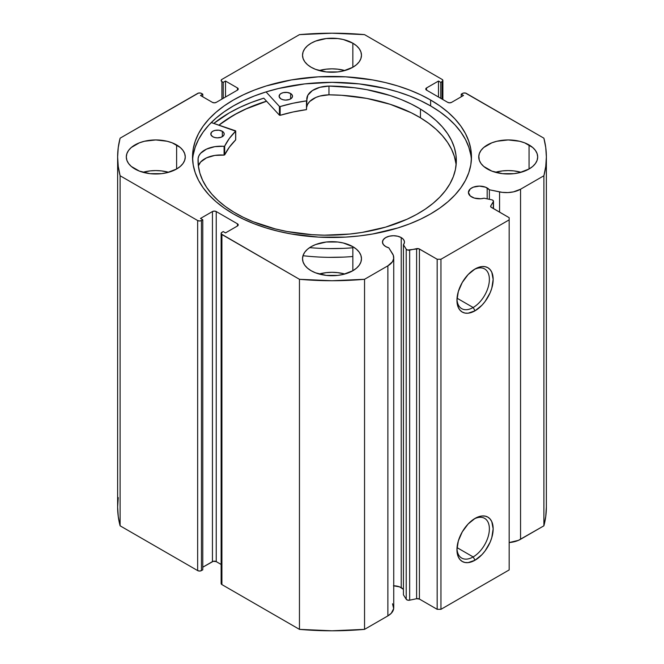 <?xml version="1.0" encoding="UTF-8"?>
<svg xmlns="http://www.w3.org/2000/svg" width="664" height="664" viewBox="0 0 664 664"><rect width="100%" height="100%" fill="white"/><g stroke="black" fill="none" stroke-linecap="round" stroke-linejoin="round"><path stroke-width="1" d="M493.493 208.629L493.493 201.275A2.681 1.544 180 0 0 492.705 200.171A2.681 1.544 180 0 0 491.733 199.814L484.048 198.204A10.989 6.341 180 0 1 471.639 196.934A10.989 6.341 180 0 1 468.419 192.452L470.27 195.971L474.328 198.079L480.836 198.743L484.048 198.204L491.733 199.814A2.681 1.544 180 0 1 492.705 200.171L493.485 201.366L490.796 205.815L490.97 207.085L509.163 217.684L509.163 219.867L440.954 259.25L437.161 259.25L418.818 248.743L407.605 250.054L406.219 249.183L403.421 244.75L403.421 594.819L403.421 244.75L404.351 242.899L404.285 240.966L403.206 239.14L401.23 237.587L401.23 587.657A10.989 6.341 0 0 0 393.735 585.797M468.419 192.452A10.989 6.341 180 0 1 475.2 186.592A10.989 6.341 180 0 1 487.177 187.962L487.177 198.86L487.177 187.962A10.989 6.341 180 0 1 489.36 189.771L489.36 199.316L489.36 189.771L485.509 187.173L479.408 186.111L473.299 187.173L470.27 188.925L468.419 192.452M403.421 589.458A10.989 6.341 0 0 0 401.23 587.657L401.23 237.587L397.67 236.21L393.462 235.728L389.262 236.21L385.693 237.587L383.311 239.646L382.472 242.069L383.311 244.501L385.693 246.552A10.989 6.341 180 0 1 382.472 242.069A10.989 6.341 180 0 1 389.262 236.21A10.989 6.341 180 0 1 401.23 237.587A10.989 6.341 180 0 1 404.451 242.069A10.989 6.341 180 0 1 403.421 244.75L406.219 249.183L406.219 599.252L403.421 594.819L406.219 599.252A2.681 1.544 0 0 0 409.655 600.181L407.605 600.123L406.219 599.252L406.219 249.183A2.681 1.544 180 0 0 409.655 250.112L416.61 248.651L416.61 598.712L409.655 600.181L409.655 250.112L409.655 600.181L416.61 598.712L416.61 248.651A2.681 1.544 180 0 1 419.424 249.008L419.424 599.077L416.61 598.712A2.681 1.544 0 0 1 419.424 599.077L437.161 609.32L419.424 599.077L419.424 249.008L437.161 259.25L440.954 259.25L440.954 609.32L437.161 609.32L437.161 259.25L437.161 609.32L440.954 609.32L509.163 569.936L440.954 609.32L440.954 259.25L509.163 219.867L509.163 217.684L491.418 207.434A2.681 1.544 180 0 1 490.638 206.346A2.681 1.544 180 0 1 490.796 205.815L490.796 206.869L490.796 205.815L493.327 201.798L493.327 208.537L493.327 201.798A2.681 1.544 180 0 0 493.493 201.267M473.158 556.93A22.925 13.238 120 0 0 489.368 529.391A22.925 13.238 120 0 0 474.079 518.991A22.925 13.238 -60 0 1 484.629 518.352A22.925 13.238 -60 0 1 488.14 536.728A22.925 13.238 -60 0 1 473.158 556.93L457.039 547.626L473.158 556.93A22.925 13.238 -60 0 1 461.696 558.067A22.925 13.238 -60 0 1 456.973 548.622A22.925 13.238 120 0 0 473.158 556.93L475.059 560.208L473.158 556.93M475.059 518.393A25.605 14.782 -60 0 1 493.161 528.851A25.605 14.782 -60 0 1 475.059 560.208L468.128 562.624L464.999 562.499L462.252 561.478L460.003 559.611L458.326 556.963L456.948 549.759L458.326 540.961L462.252 531.914L468.128 523.987L475.059 518.393L478.586 516.758L481.989 515.986L485.118 516.111L487.857 517.131L490.115 518.999L491.783 521.647L493.161 528.851L491.783 537.649L490.115 542.231L485.118 550.879L481.989 554.623L475.059 560.208A25.605 14.782 -60 0 1 456.948 549.759A25.605 14.782 -60 0 1 475.059 518.393L475.059 518.393M473.158 307.507A22.925 13.238 120 0 0 489.368 279.967A22.925 13.238 120 0 0 474.079 269.567A22.925 13.238 -60 0 1 484.629 268.928A22.925 13.238 -60 0 1 488.14 287.304A22.925 13.238 -60 0 1 473.158 307.507L457.039 298.202L473.158 307.507A22.925 13.238 -60 0 1 461.696 308.644A22.925 13.238 -60 0 1 456.973 299.198A22.925 13.238 120 0 0 473.158 307.507L475.059 310.785L473.158 307.507M475.059 268.97A25.605 14.782 -60 0 1 493.161 279.428A25.605 14.782 -60 0 1 475.059 310.785L468.128 313.2L464.999 313.076L462.252 312.055L460.003 310.188L458.326 307.54L456.948 300.336L458.326 291.537L462.252 282.49L468.128 274.564L475.059 268.97L478.586 267.335L481.989 266.563L485.118 266.687L487.857 267.708L490.115 269.576L491.783 272.223L493.161 279.428L491.783 288.226L490.115 292.807L485.118 301.456L481.989 305.199L475.059 310.785A25.605 14.782 -60 0 1 456.948 300.336A25.605 14.782 -60 0 1 475.059 268.97L475.059 268.97M430.621 100.023A139.473 80.527 180 0 1 471.473 156.97A139.473 80.527 180 0 1 385.377 231.362A139.473 80.527 180 0 1 233.379 213.908L243.522 219.211L254.511 223.917L266.256 227.984L278.623 231.362L291.513 234.027L318.33 237.106L345.67 237.106L359.207 235.944L372.487 234.027L397.744 227.984L409.489 223.917L420.478 219.211L430.621 213.908L439.817 208.048L447.968 201.707L455.006 194.925L460.857 187.779L465.472 180.342L468.792 172.673L470.801 164.863L471.473 156.97L470.801 149.076L468.792 141.258L465.472 133.588L460.857 126.152L455.006 119.005L447.968 112.233L439.817 105.883L430.621 100.023L420.478 94.72L409.489 90.013L397.744 85.947L385.377 82.568L372.487 79.904L345.67 76.825L318.33 76.825L291.513 79.904L266.256 85.947L254.511 90.013L243.522 94.72L233.379 100.023L224.183 105.883L216.032 112.233L208.994 119.005L203.142 126.152L198.528 133.588L195.208 141.258L193.199 149.076L192.527 156.97L193.199 164.863L195.208 172.673L198.528 180.342L203.142 187.779L208.994 194.925L216.032 201.707L224.183 208.048L233.379 213.908A139.473 80.527 180 0 1 192.527 156.97A139.473 80.527 180 0 1 278.623 82.568A139.473 80.527 180 0 1 430.621 100.023L430.621 105.933L430.621 100.023M471.382 159.916A139.473 80.527 0 0 0 430.621 105.933A139.473 80.527 0 0 0 280.996 87.922A139.473 80.527 0 0 0 192.618 159.924M168.631 172.283A29.473 17.015 0 0 0 142.934 172.283L150.031 170.905L155.783 170.582L161.535 170.905L168.631 172.283M176.624 144.935L176.624 168.996L180.293 166.423L183.015 163.477L184.692 160.29L185.264 156.97L184.692 153.65L183.015 150.454L180.293 147.508L172.159 142.818L167.062 141.241L155.783 139.946L144.503 141.241L139.407 142.818L131.273 147.508L128.55 150.454L126.874 153.65L126.309 156.97A29.473 17.015 180 0 1 144.503 141.241A29.473 17.015 180 0 1 176.624 144.935A29.473 17.015 180 0 1 185.264 156.97A29.473 17.015 180 0 1 167.062 172.69A29.473 17.015 180 0 1 134.941 168.996A29.473 17.015 180 0 1 126.309 156.97L126.874 160.29L128.55 163.477L131.273 166.423L139.407 171.113L150.031 173.661L161.535 173.661L167.062 172.69L176.624 168.996L176.624 144.935M344.848 70.542A29.473 17.015 0 0 0 319.152 70.542L326.248 69.172L332 68.84L337.752 69.172L344.848 70.542M352.841 43.193L352.841 67.263L356.51 64.682L359.232 61.744L360.909 58.548L361.473 55.228L360.909 51.908L359.232 48.713L356.51 45.774L352.841 43.193L343.28 39.508L337.752 38.537L326.248 38.537L315.624 41.077L311.159 43.193L307.49 45.774L304.768 48.713L303.091 51.908L302.527 55.228A29.473 17.015 180 0 1 320.72 39.508A29.473 17.015 180 0 1 352.841 43.193A29.473 17.015 180 0 1 361.473 55.228A29.473 17.015 180 0 1 343.28 70.948A29.473 17.015 180 0 1 311.159 67.263A29.473 17.015 180 0 1 302.527 55.228L303.091 58.548L304.768 61.744L307.49 64.682L311.159 67.263L315.624 69.38L326.248 71.919L337.752 71.919L343.28 70.948L352.841 67.263L352.841 43.193M344.848 274.016A29.473 17.015 0 0 0 319.152 274.016L326.248 272.647L332 272.315L337.752 272.647L344.848 274.016M352.841 246.668L352.841 270.738L356.51 268.156L359.232 265.218L360.909 262.023L361.473 258.703L360.909 255.383L359.232 252.187L356.51 249.249L352.841 246.668L343.28 242.982L337.752 242.011L326.248 242.011L315.624 244.551L311.159 246.668L307.49 249.249L304.768 252.187L303.091 255.383L302.527 258.703A29.473 17.015 180 0 1 320.72 242.982A29.473 17.015 180 0 1 352.841 246.668A29.473 17.015 180 0 1 361.473 258.703A29.473 17.015 180 0 1 343.28 274.423A29.473 17.015 180 0 1 311.159 270.738A29.473 17.015 180 0 1 302.527 258.703L303.091 262.023L304.768 265.218L307.49 268.156L311.159 270.738L315.624 272.854L326.248 275.394L337.752 275.394L343.28 274.423L352.841 270.738L352.841 246.668M521.066 172.283A29.473 17.015 0 0 0 495.369 172.283L502.465 170.905L508.217 170.582L513.969 170.905L521.066 172.283M529.059 144.935L529.059 168.996L532.727 166.423L535.45 163.477L537.126 160.29L537.691 156.97L537.126 153.65L535.45 150.454L532.727 147.508L524.593 142.818L519.497 141.241L508.217 139.946L496.938 141.241L491.841 142.818L483.707 147.508L480.985 150.454L479.308 153.65L478.736 156.97A29.473 17.015 180 0 1 496.938 141.241A29.473 17.015 180 0 1 529.059 144.935A29.473 17.015 180 0 1 537.691 156.97A29.473 17.015 180 0 1 519.497 172.69A29.473 17.015 180 0 1 487.376 168.996A29.473 17.015 180 0 1 478.736 156.97L479.308 160.29L480.985 163.477L483.707 166.423L491.841 171.113L502.465 173.661L513.969 173.661L519.497 172.69L529.059 168.996L529.059 144.935M442.091 79.406L442.871 80.502L442.091 81.589L440.763 82.361L438.489 81.049L426.554 87.939L425.765 89.034L426.554 90.13L447.768 102.38L449.669 102.829L451.561 102.38L463.497 95.483L461.223 94.172L463.422 93.076L465.472 93.076L543.891 138.178L545.75 147.541L546.372 156.97L545.75 166.39L543.891 175.752L520.551 189.223L513.455 191.871L507.935 192.577L502.291 192.361L489.36 189.771L499.56 191.913L499.56 212.14L499.56 191.913A20.003 11.554 180 0 0 520.551 189.223L543.891 175.752L543.891 525.822L518.41 540.363L509.163 542.563A20.003 11.554 0 0 0 520.551 539.293L520.551 189.223L520.551 539.293L543.891 525.822A214.372 123.77 0 0 0 546.372 507.03L545.75 516.459L543.891 525.822L543.891 175.752A214.372 123.77 180 0 0 546.372 156.97A214.372 123.77 180 0 0 543.891 138.178L466.344 93.408A2.681 1.544 180 0 0 462.551 93.408L461.223 94.172L461.223 96.803L461.223 94.172L463.497 95.483L451.561 102.38A2.681 1.544 180 0 1 447.768 102.38L426.554 90.13L426.554 87.939L438.489 81.049L438.489 97.019L438.489 81.049L440.763 82.361L440.763 98.33L440.763 82.361L442.091 81.589L442.091 99.094L442.091 81.589A2.681 1.544 180 0 0 442.871 80.502A2.681 1.544 180 0 0 442.091 79.406L364.544 34.636L442.091 79.406M392.532 603.775L393.677 608.606L391.27 613.279L387.876 615.893L364.544 629.364L364.544 279.295L387.876 265.824A20.003 11.554 180 0 0 393.735 257.657A20.003 11.554 180 0 0 392.532 253.706L388.813 247.821A10.989 6.341 180 0 1 385.693 246.552L388.813 247.821L393.304 255.283L393.677 258.537L392.457 261.724L387.876 265.824L364.544 279.295L332 280.731L299.456 279.295L221.328 234.027L221.328 232.84L223.237 231.57L225.511 232.89L237.446 225.992L238.235 224.897L237.446 223.809L216.232 211.55L214.331 211.102L212.438 211.55L200.503 218.448L202.777 219.759L201.449 220.523L199.557 220.979L197.656 220.523L120.109 175.752L118.25 166.39L117.628 156.97L118.25 147.541L120.109 138.178L198.528 93.076L200.578 93.076L202.777 94.172L200.503 95.483L212.438 102.38L214.331 102.829L216.232 102.38L237.446 90.13L238.235 89.034L237.446 87.939L225.511 81.049L223.237 82.361L221.909 81.589L221.129 80.502L221.909 79.406L299.456 34.636L332 33.2L364.544 34.636A214.372 123.77 180 0 0 299.456 34.636L221.909 79.406A2.681 1.544 180 0 0 221.129 80.502A2.681 1.544 180 0 0 221.909 81.589L223.237 82.361L223.237 98.33L223.237 82.361L225.511 81.049L225.511 97.019L225.511 81.049L237.446 87.939L237.446 90.13L216.232 102.38A2.681 1.544 180 0 1 212.438 102.38L200.503 95.483L202.777 94.172L202.777 96.803L202.777 94.172L201.449 93.408A2.681 1.544 180 0 0 197.656 93.408L120.109 138.178A214.372 123.77 180 0 0 117.628 156.97A214.372 123.77 180 0 0 120.109 175.752L197.656 220.523L197.656 570.592L120.109 525.822L118.25 516.459L117.628 507.03L118.25 497.61M403.206 589.209L399.562 586.868L393.462 585.797M393.735 257.657L393.735 607.726A20.003 11.554 0 0 1 387.876 615.893L387.876 265.824L387.876 615.893L364.544 629.364L332 630.8L299.456 629.364L221.909 584.594L221.328 582.909M117.628 156.97L117.628 507.03A214.372 123.77 0 0 0 120.109 525.822L197.656 570.592L197.656 220.523A2.681 1.544 180 0 0 201.449 220.523L201.449 570.592L199.557 571.048L197.656 570.592A2.681 1.544 0 0 0 201.449 570.592L202.777 569.828L202.777 219.759L202.777 569.828L201.449 570.592L201.449 220.523L202.777 219.759L200.503 218.448L212.438 211.55A2.681 1.544 180 0 1 216.232 211.55L216.232 561.619L221.129 564.45L216.232 561.619L213.31 561.288L202.777 567.197L212.438 561.619L212.438 211.55L212.438 561.619A2.681 1.544 0 0 1 216.232 561.619L216.232 211.55L237.446 223.809L237.446 225.992L225.511 232.89L223.237 231.57L221.909 232.342A2.681 1.544 180 0 0 221.129 233.429A2.681 1.544 180 0 0 221.909 234.525L299.456 279.295L299.456 629.364L221.909 584.594L221.909 234.525L221.909 584.594A2.681 1.544 0 0 1 221.129 583.498L221.129 233.429M120.109 525.822L120.109 175.752L120.109 525.822M509.163 569.936L509.163 219.867L509.163 569.936M221.909 99.094L221.909 81.589L221.909 99.094M237.446 87.939A2.681 1.544 180 0 1 238.235 89.034A2.681 1.544 180 0 1 237.446 90.13L237.446 87.939M426.554 87.939L426.554 90.13A2.681 1.544 180 0 1 425.765 89.034A2.681 1.544 180 0 1 426.554 87.939M237.446 223.809A2.681 1.544 180 0 1 238.235 224.897A2.681 1.544 180 0 1 237.446 225.992L237.446 223.809M470.801 154.978L468.792 147.167L465.472 139.498L460.857 132.061L455.006 124.915L447.968 118.134L439.817 111.793L430.621 105.933L420.478 100.629L409.489 95.923L397.744 91.856L385.377 88.478L359.207 83.896L332 82.344L304.793 83.896L278.623 88.478L266.256 91.856L254.511 95.923L243.522 100.629L233.379 105.933L224.183 111.793L216.032 118.134L208.994 124.915L203.142 132.061L198.528 139.498L195.208 147.167L193.199 154.978M263.766 98.172A145.366 83.93 0 0 0 213.816 123.413L229.204 112.938L239.779 107.402L251.233 102.497L263.766 98.172L279.419 115.179L279.419 106.431L266.056 91.914L279.419 106.431L279.419 115.179L263.766 98.172M218.921 125.139L233.379 115.345L243.522 110.033L254.511 105.327L266.53 101.177A139.473 80.527 180 0 0 218.921 125.139M299.456 279.295L299.456 629.364A214.372 123.77 0 0 0 364.544 629.364L364.544 279.295A214.372 123.77 180 0 1 299.456 279.295M219.037 125.181A139.34 80.452 180 0 1 266.596 101.243L246.136 108.921L235.795 114.083L226.374 119.81L219.037 125.181M235.712 139.772L235.562 130.808L211.276 122.549L235.637 131.173L229.337 138.452L224.598 146.221L214.796 146.669L206.504 149.118L200.619 153.276L198.901 155.791L198.096 158.455L198.353 165.842L199.881 173.179L202.661 180.392L206.662 187.406L211.841 194.162L218.157 200.594L225.544 206.628L233.927 212.206A129.148 74.559 180 0 1 198.038 160.63A129.148 74.559 180 0 1 198.096 158.455L198.113 158.455A22.701 13.106 180 0 1 224.083 146.346L224.083 155.102L214.796 155.417L206.504 157.866L200.619 162.024L198.37 165.934A22.701 13.106 -0 0 1 224.083 155.102L224.681 154.878L224.083 155.102L224.083 146.346L224.681 146.121A111.469 64.358 180 0 1 235.637 131.173L235.637 139.93L229.337 147.2L224.681 154.878L224.681 146.121L224.681 154.878A111.469 64.358 -0 0 1 235.637 139.93L235.637 139.614M212.663 136.668A6.698 3.868 180 0 1 210.803 133.995A6.698 3.868 180 0 1 215.003 130.401A6.698 3.868 180 0 1 222.34 131.314L222.34 136.668L222.34 131.314L218.954 130.219L215.07 130.385L212.87 131.198L211.368 132.435L210.903 134.667L212.663 136.668L214.804 137.531L217.36 137.863L221.104 137.257L223.635 135.547L224.2 134.078L223.743 132.593L222.34 131.314A6.698 3.868 180 0 1 224.2 133.995A6.698 3.868 180 0 1 220 137.581A6.698 3.868 180 0 1 212.663 136.668M280.963 98.894A6.698 3.868 180 0 1 279.104 96.222A6.698 3.868 180 0 1 283.304 92.628A6.698 3.868 180 0 1 290.641 93.541L290.641 98.894L290.641 93.541L287.246 92.445L283.37 92.611L281.171 93.425L279.668 94.661L279.204 96.894L280.963 98.894L283.105 99.758L285.661 100.081L289.404 99.484L291.936 97.774L292.5 96.305L292.044 94.819L290.641 93.541A6.698 3.868 180 0 1 292.5 96.222A6.698 3.868 180 0 1 288.3 99.807A6.698 3.868 180 0 1 280.963 98.894M420.445 109.054A129.148 74.559 180 0 1 456.334 160.63A129.148 74.559 180 0 1 375.326 229.819A129.148 74.559 180 0 1 233.927 212.206L243.132 217.236L253.15 221.726L275.211 228.889L287.055 231.504L311.773 234.658L324.414 235.172L349.662 234.052L362.013 232.433L385.61 227.129L406.957 219.269L416.527 214.472L425.242 209.16L433.003 203.375L439.751 197.183L445.419 190.634L449.943 183.803L453.288 176.74L455.413 169.528L456.309 162.232L455.952 154.919L454.367 147.657L451.553 140.519L447.536 133.58L442.365 126.899L436.082 120.549L428.753 114.573L420.445 109.054L420.445 117.802L420.445 109.054L411.149 103.974L401.023 99.451L390.175 95.533L366.727 89.648L354.368 87.739L328.962 86.071A129.148 74.559 180 0 1 420.445 109.054M456.11 165.004A129.148 74.559 -0 0 0 420.445 117.802A129.148 74.559 -0 0 0 328.962 94.828L319.899 96.056L315.881 97.442L309.723 101.476L307.855 103.949M302.983 255.706A147.383 85.092 -0 0 0 352.841 256.512M352.841 247.763A147.383 85.092 180 0 1 309.615 247.631M455.952 163.668L454.367 156.405L451.553 149.275L447.536 142.337L442.365 135.655L436.082 129.297L428.753 123.33L420.445 117.802L411.149 112.722L390.175 104.29L366.727 98.396L341.736 95.292L328.962 94.828L328.962 86.088L319.899 87.308L312.445 90.528L307.855 95.201L306.66 100.837L293.007 103.235L280.15 106.555A111.469 64.358 180 0 1 306.486 100.878L306.486 109.635L293.007 111.992L280.15 115.312L279.419 115.179L280.15 115.312L280.15 106.555L280.15 115.312A111.469 64.358 -0 0 1 306.486 109.635L306.901 100.546A22.701 13.106 180 0 1 306.776 99.185A22.701 13.106 180 0 1 328.962 86.088L328.962 94.836A22.701 13.106 0 0 0 306.901 106.564M478.943 157.011L479.267 160.165M343.296 248.369L328.838 248.602M184.733 160.165L184.775 159.642M343.296 257.117L328.838 257.35M235.703 139.73L235.712 131.016M198.113 163.137L198.113 158.455L198.113 163.137M442.871 99.55L442.871 80.502M546.372 507.03L546.372 156.97"/></g></svg>
